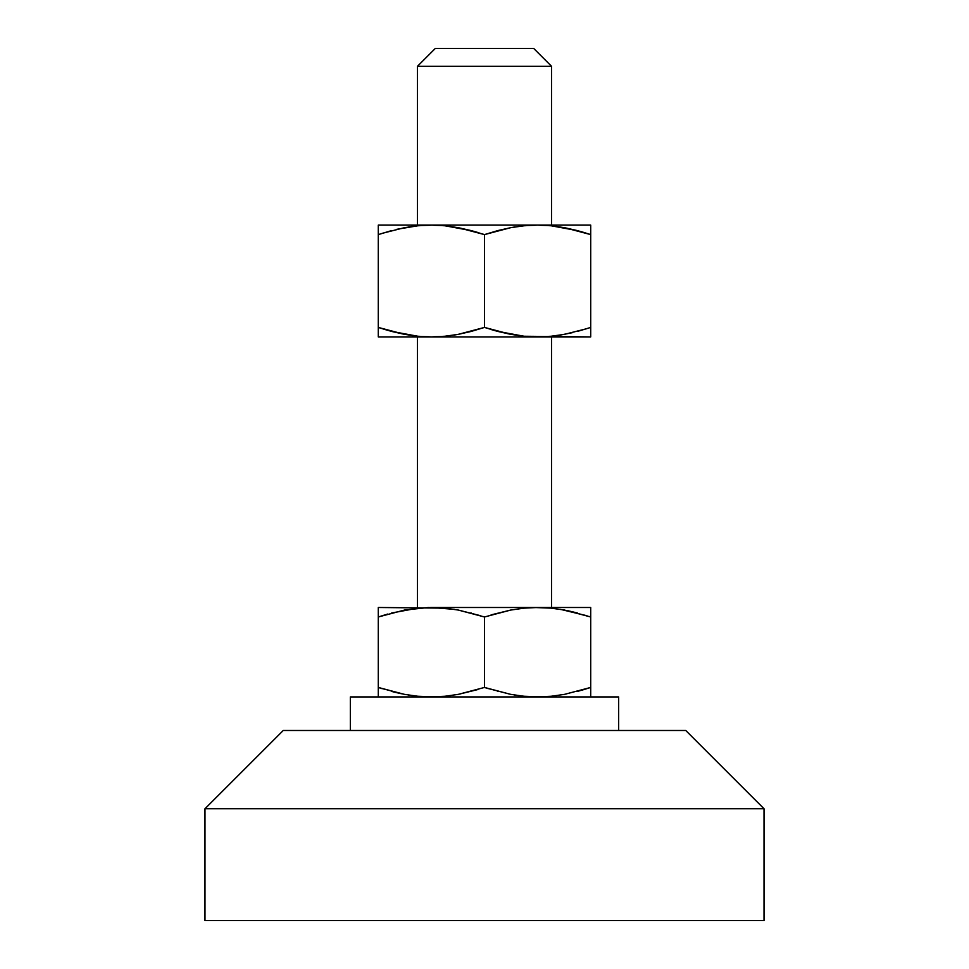 <?xml version="1.0" encoding="UTF-8"?>
<svg xmlns="http://www.w3.org/2000/svg" width="969" height="969" viewBox="0 0 969 969"><rect width="100%" height="100%" fill="white"/><g stroke="black" fill="none" stroke-linecap="round" stroke-linejoin="round"><path stroke-width="1.45" d="M551.579 225.111L551.579 66.34L417.421 66.34L417.421 225.111L417.421 66.34L551.579 66.34L533.701 48.45L435.299 48.45L417.421 66.34L435.299 48.45L533.701 48.45L551.579 66.34L551.579 225.111M551.579 607.49L551.579 336.909L551.579 607.49M417.421 336.909L417.421 607.49L417.421 336.909M618.67 730.481L618.67 696.929L350.33 696.929L350.33 730.481L350.33 696.929L618.67 696.929L618.67 730.481M764.02 808.74L685.749 730.481L283.251 730.481L204.98 808.74L764.02 808.74L204.98 808.74L204.98 920.55L764.02 920.55L764.02 808.74L764.02 920.55L204.98 920.55L204.98 808.74L283.251 730.481L685.749 730.481L764.02 808.74M590.715 695.718L590.715 687.445L564.43 694.385L551.095 696.275L537.613 696.929L524.096 696.275L510.748 694.373L484.5 687.445L484.5 616.974L510.784 610.046L524.12 608.144L537.613 607.49L590.715 607.49L590.715 610.058L590.715 607.49L537.613 607.49L551.119 608.144L564.467 610.046L590.715 616.974L590.715 610.058L590.715 687.445L590.715 616.974L589.225 616.478M454.376 609.368L431.387 607.49L444.904 608.144L458.252 610.046L484.5 616.974L484.5 687.445L458.216 694.385L444.88 696.275L431.387 696.929L417.881 696.275L404.533 694.373L378.285 687.445L378.285 616.974L404.57 610.046L428.407 607.527M378.285 608.702L378.285 696.275M378.285 608.157L378.285 616.974L404.57 610.046L378.285 616.974L387.673 614.067M408.567 695.076L417.905 696.275L404.533 694.373L379.775 687.942M477.923 689.54L458.216 694.385L444.88 696.275L431.387 696.929L417.881 696.275L434.378 696.905M491.077 614.891L510.748 610.046L484.5 616.974L483.01 616.478M551.095 608.144L537.613 607.49L551.119 608.144L564.467 610.046L551.095 608.144L534.622 607.527M514.624 695.052L524.12 696.275L510.748 694.373L485.99 687.942M577.657 691.369L590.715 687.445L564.43 694.385L551.095 696.275L537.613 696.929L524.096 696.275L540.593 696.905M590.715 696.275L590.715 687.445L581.327 690.364M590.715 694.361L590.715 693.053M590.715 689.989L590.715 691.357M378.285 691.369L378.285 687.445L378.285 691.369M417.905 696.275L431.387 696.929M391.367 691.381L401.384 693.756M378.285 687.445L382.065 688.668M524.12 696.275L537.613 696.929M497.582 691.381L498.187 691.539M484.5 687.445L488.279 688.668M444.88 608.144L378.285 607.49L444.904 608.144L458.252 610.046L480.721 615.751M471.418 613.038L470.813 612.88M586.935 615.751L560.433 609.344M577.633 613.038L567.616 610.664M484.5 616.974L510.784 610.046L524.12 608.144L537.613 607.49L431.387 607.49L417.905 608.144L391.343 613.05M378.285 611.366L378.285 610.058M378.285 614.431L378.285 613.062M590.715 616.974L590.715 608.157M431.387 607.49L537.613 607.49M536.535 336.909L590.715 336.909L590.715 334.341L590.715 336.909L524.108 336.255L497.582 331.362L510.748 334.353L484.5 327.425L458.252 334.353L444.904 336.255L431.387 336.909L537.613 336.909L551.095 336.255L564.43 334.353L551.119 336.255L537.613 336.909L524.12 336.255L510.784 334.353L484.5 327.425L497.557 331.35M378.285 225.765L378.285 230.683L378.285 225.111L431.387 225.111L378.285 225.111L378.285 336.909L431.387 336.909L444.88 336.255L458.252 334.353L444.904 336.255L431.387 336.909L417.893 336.255L391.367 331.362L404.533 334.353L378.285 327.425L387.721 330.356M586.935 328.648L564.467 334.353L551.119 336.255M572.304 332.694L560.324 335.068M590.715 336.255L590.715 225.111L537.613 225.111L590.715 225.111L590.715 226.455M470.813 331.519L458.252 334.353M454.376 335.032L458.216 334.353M491.077 329.521L497.545 331.35M378.285 331.35L378.285 332.597M378.285 334.353L378.285 335.565M378.285 336.909L378.285 336.255L378.285 336.909L537.613 336.909M382.065 233.372L404.533 227.667L417.881 225.765L431.387 225.111L537.613 225.111L431.387 225.111L444.88 225.765L458.216 227.667L484.5 234.595L510.748 227.667L524.096 225.765L537.613 225.111L524.108 225.765L510.748 227.667L524.096 225.765L537.613 225.111L551.095 225.765L564.43 227.667L590.715 234.595L581.327 231.676M396.696 229.326L417.893 225.765L408.676 226.952M432.465 225.111L417.905 225.765M431.387 225.111L444.892 225.765L471.418 230.658L458.252 227.667L484.5 234.595L471.443 230.67M477.923 232.499L471.455 230.67M498.187 230.501L510.748 227.667M514.624 226.988L510.784 227.667M538.679 225.111L551.107 225.765L577.633 230.658L564.467 227.667L590.715 234.595L590.715 230.67L590.715 234.595L577.657 230.67M590.715 230.67L590.715 229.423M590.715 227.667L590.715 225.111M590.715 331.337L590.715 327.425L577.657 331.35M537.613 225.111L524.12 225.765M391.367 331.362L378.285 327.425L404.533 334.353L417.905 336.255L431.387 336.909L444.88 336.255M378.285 230.683L378.285 234.595L391.343 230.67M484.5 327.425L484.5 234.595L484.5 327.425L471.443 331.35M378.285 327.425L378.285 234.595M484.5 234.595L497.557 230.67M590.715 234.595L590.715 327.425"/></g></svg>
